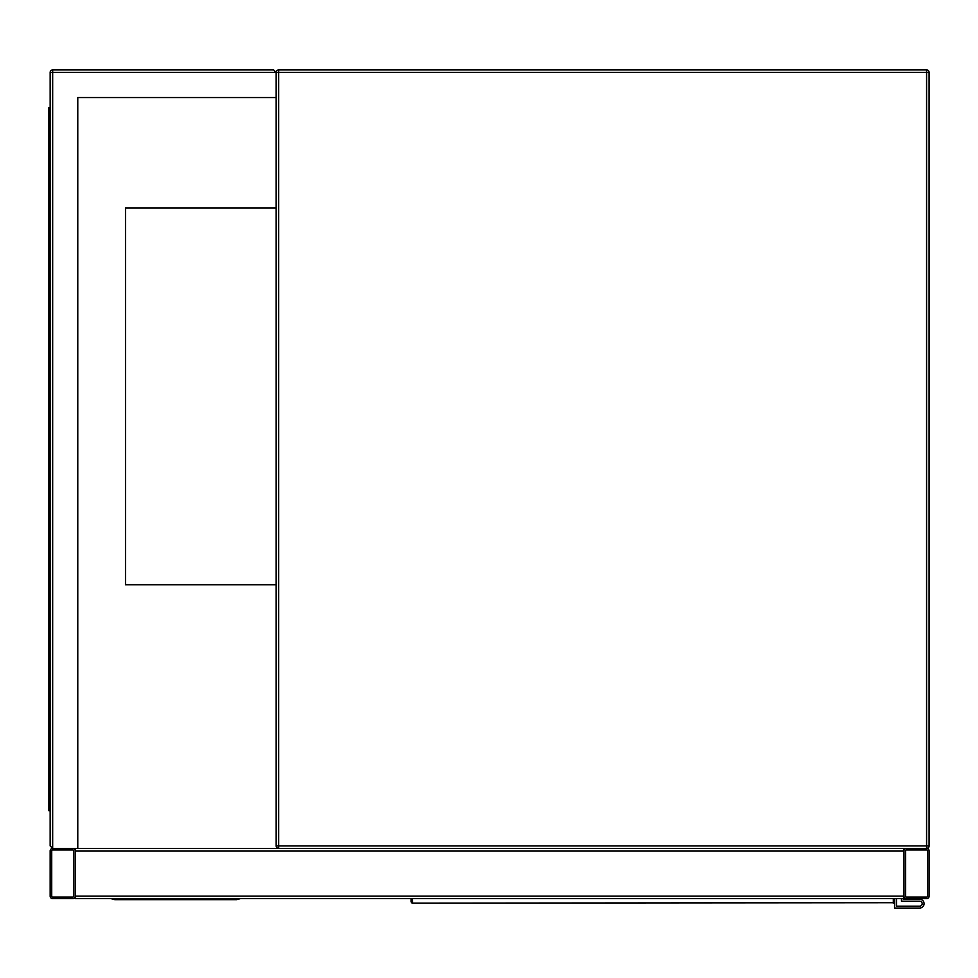 <?xml version="1.0" encoding="UTF-8"?>
<svg xmlns="http://www.w3.org/2000/svg" width="978" height="978" viewBox="0 0 978 978"><rect width="100%" height="100%" fill="white"/><g stroke="black" fill="none" stroke-linecap="round" stroke-linejoin="round"><path stroke-width="1.47" d="M273.657 69.927L276.175 72.445A2.506 2.506 0 0 1 278.681 69.927A2.506 2.506 0 0 0 276.175 72.445L278.681 72.445L278.681 845.909L926.594 845.909L926.594 72.445L278.681 72.445L278.681 69.927L926.594 69.927A2.506 2.506 0 0 1 929.1 72.445L929.1 845.909A2.506 2.506 0 0 1 926.594 848.427L906.496 848.427A2.506 2.506 0 0 0 903.99 850.933L903.99 896.141A2.506 2.506 0 0 0 906.496 898.648L926.594 898.648A2.506 2.506 0 0 0 929.1 896.141L929.1 850.933A2.506 2.506 0 0 0 926.594 848.427L278.681 848.427A2.506 2.506 0 0 1 276.175 845.909L276.175 72.445L273.657 69.927L52.665 69.927A2.506 2.506 0 0 0 50.159 72.445L50.159 845.909L52.665 848.427A2.506 2.506 0 0 0 50.159 850.933L50.159 896.141A2.506 2.506 0 0 0 52.665 898.648L72.751 898.648A2.506 2.506 0 0 0 75.269 896.141L75.269 850.933A2.506 2.506 0 0 0 72.751 848.427L52.665 848.427L77.775 848.427L77.775 97.555L276.175 97.555M276.175 208.057L125.49 208.057L125.49 584.746L276.175 584.746M905.555 896.141A0.941 0.941 0 0 0 906.496 897.083L926.594 897.083A0.941 0.941 0 0 0 927.535 896.141L927.535 850.933A0.941 0.941 0 0 0 926.594 849.992L906.496 849.992A0.941 0.941 0 0 0 905.555 850.933L905.555 896.141M72.751 897.083A0.941 0.941 0 0 0 73.705 896.141L73.705 850.933A0.941 0.941 0 0 0 72.751 849.992L52.665 849.992A0.941 0.941 0 0 0 51.724 850.933L51.724 896.141A0.941 0.941 0 0 0 52.665 897.083L72.751 897.083M77.775 848.427L903.99 848.427L903.99 898.648L75.269 898.648L75.269 848.427M111.052 898.648L114.817 899.662L236.615 899.662L240.38 898.648M77.775 97.555L274.916 97.555M52.665 69.927L52.665 848.427L50.159 845.909M50.159 135.221L48.9 135.221L48.9 810.762L50.159 810.762M50.159 783.134L48.9 783.134M50.159 107.604L48.9 107.604L48.9 135.221M412.41 898.648L412.496 903.11L893.317 902.731A1.259 1.161 -0 0 0 894.564 901.569L894.467 901.85M411.151 901.435L411.151 898.648M894.564 901.569L894.564 898.648L894.564 901.569L893.22 903.11A1.259 1.247 -90 0 0 894.454 902.058M411.249 901.85L412.496 903.11A1.259 1.247 90 0 1 411.273 902.058M412.41 902.731A1.259 1.161 180 0 1 411.151 901.569M896.459 898.648L896.459 906.19L919.687 906.19A2.506 2.506 0 0 0 922.193 903.672A2.506 2.506 0 0 0 919.687 901.166L901.471 901.166L901.471 898.648M894.564 900.53L894.564 908.073L919.687 908.073A4.389 4.389 0 0 0 924.076 903.672A4.389 4.389 0 0 0 919.687 899.283L903.354 899.283L903.354 898.648M919.687 899.283L903.354 899.283M894.564 908.073L919.687 908.073M919.687 906.19A2.506 2.506 0 0 0 922.193 903.672A2.506 2.506 0 0 0 919.687 901.166M929.1 72.445A2.506 2.506 0 0 0 926.594 69.927L926.594 72.445L929.1 72.445M929.1 845.909L926.594 845.909L926.594 848.427A2.506 2.506 0 0 0 929.1 845.909M278.681 848.427L278.681 845.909L276.175 845.909M903.99 896.141L75.269 896.141M903.99 850.933L75.269 850.933M50.159 72.445L276.175 72.445M48.9 120.16L50.159 120.16M50.159 798.195L48.9 798.195M893.317 902.731L893.317 898.648"/></g></svg>

